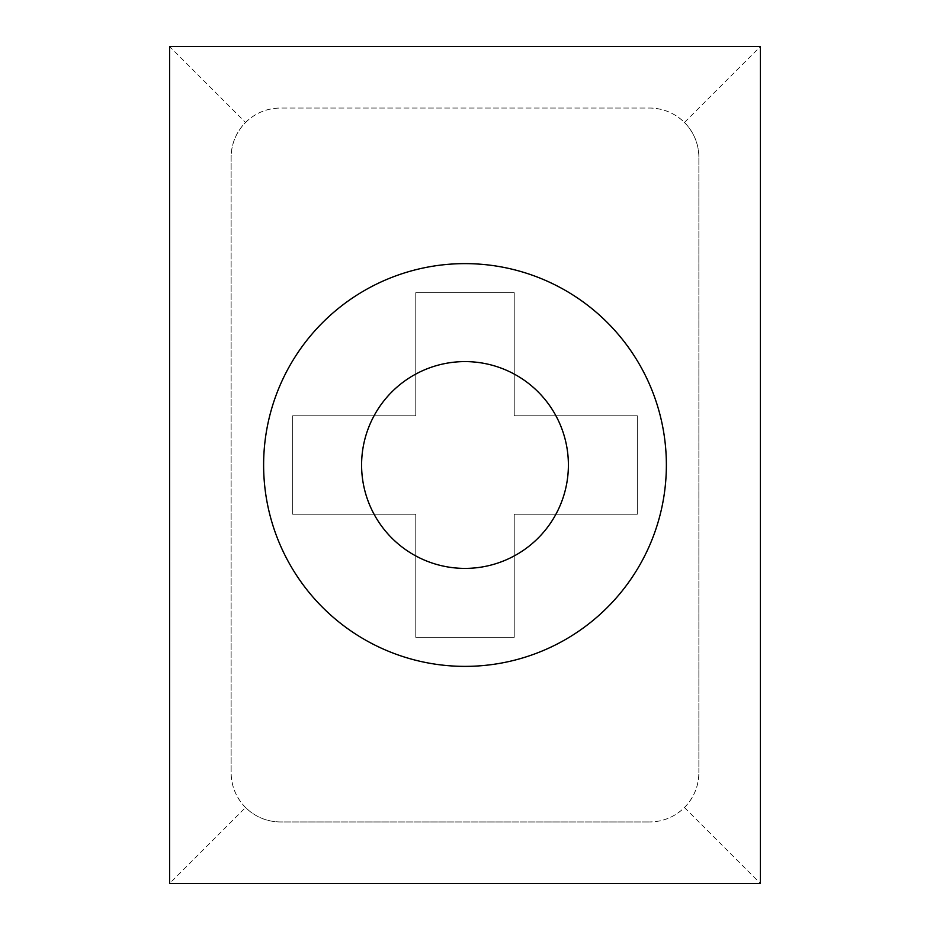 <?xml version="1.0" encoding="UTF-8"?>
<svg xmlns="http://www.w3.org/2000/svg" width="930" height="930" viewBox="0 0 930 930"><rect width="100%" height="100%" fill="white"/><g stroke="black" fill="none" stroke-linecap="round" stroke-linejoin="round"><path stroke-width="0.7" stroke-dasharray="4.65 3.49" d="M245.555 807.531C236.162 797.835 231.349 786.222 231.128 772.725A49.232 49.232 0 0 0 280.372 821.957L649.628 821.957L280.372 821.957C266.864 821.736 255.262 816.935 245.555 807.531L169.585 883.5L760.415 883.5L760.415 46.5L684.445 122.469C674.738 113.065 663.137 108.264 649.628 108.043L280.372 108.043L649.628 108.043A49.232 49.232 0 0 1 698.872 157.275C698.651 143.778 693.838 132.165 684.445 122.469M684.445 807.531C693.838 797.835 698.651 786.222 698.872 772.725A49.232 49.232 0 0 1 649.628 821.957C663.137 821.736 674.738 816.935 684.445 807.531L760.415 883.5M169.585 883.5L169.585 46.5L760.415 46.5M245.555 122.469C255.262 113.065 266.864 108.264 280.372 108.043A49.232 49.232 0 0 0 231.128 157.275L231.128 772.725L231.128 157.275C231.349 143.778 236.162 132.165 245.555 122.469L169.585 46.5M698.872 772.725L698.872 157.275L698.872 772.725M415.768 514.232L415.768 637.329L514.232 637.329L514.232 514.232L637.329 514.232L637.329 415.768L514.232 415.768L514.232 292.671L415.768 292.671L415.768 415.768L292.671 415.768L292.671 514.232L415.768 514.232L415.768 637.329L514.232 637.329L514.232 514.232L637.329 514.232L637.329 415.768L514.232 415.768L514.232 292.671L415.768 292.671L415.768 415.768L292.671 415.768L292.671 514.232L415.768 514.232L292.671 514.232L292.671 415.768L415.768 415.768L415.768 292.671L514.232 292.671L514.232 415.768L637.329 415.768L637.329 514.232L514.232 514.232L514.232 637.329L415.768 637.329L415.768 514.232L292.671 514.232L292.671 415.768L415.768 415.768L415.768 292.671L514.232 292.671L514.232 415.768L637.329 415.768L637.329 514.232L514.232 514.232L514.232 637.329L415.768 637.329L415.768 514.232M568.393 465A103.393 103.393 0 0 0 413.304 375.453A103.393 103.393 0 0 0 413.304 554.547A103.393 103.393 0 0 0 568.393 465"/><path stroke-width="1.4" d="M169.585 883.5L760.415 883.5L760.415 46.5L169.585 46.5L169.585 883.5M666.368 465A201.368 201.368 0 0 0 364.316 290.602A201.368 201.368 0 0 0 364.316 639.398A201.368 201.368 0 0 0 666.368 465M568.393 465A103.393 103.393 0 0 0 413.304 375.453A103.393 103.393 0 0 0 413.304 554.547A103.393 103.393 0 0 0 568.393 465"/></g></svg>
